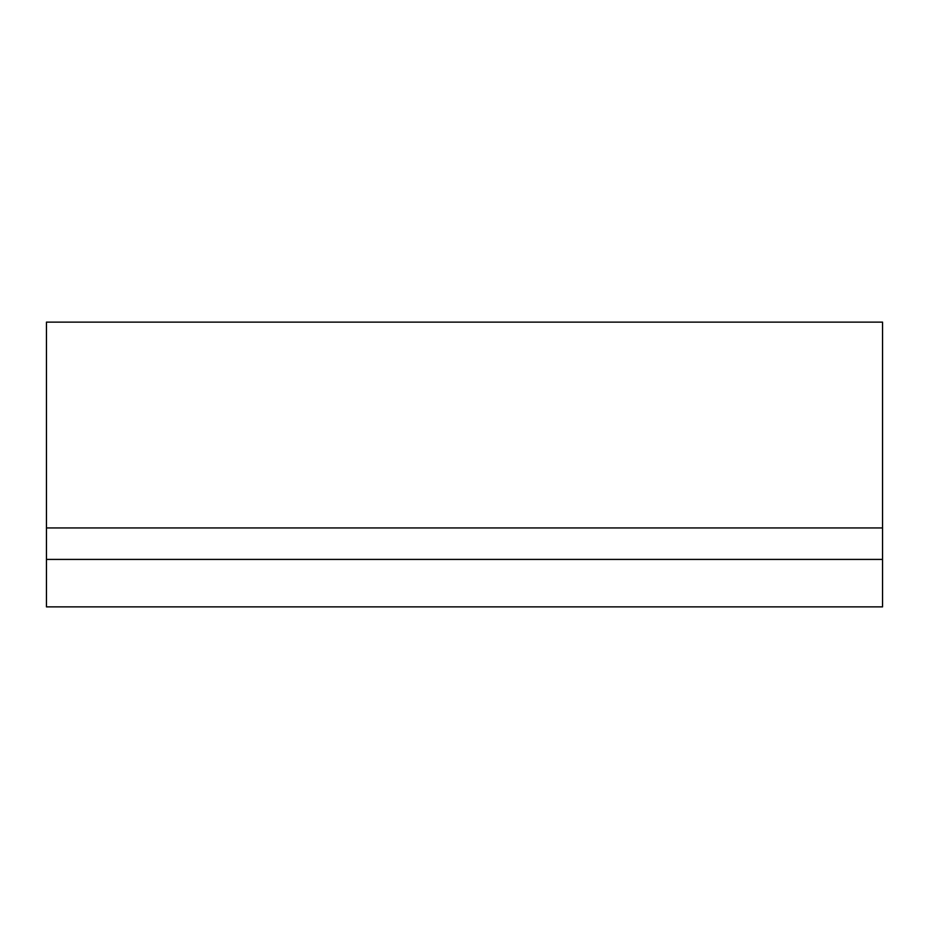 <?xml version="1.0" encoding="UTF-8"?>
<svg xmlns="http://www.w3.org/2000/svg" width="929" height="929" viewBox="0 0 929 929"><rect width="100%" height="100%" fill="white"/><g stroke="black" fill="none" stroke-linecap="round" stroke-linejoin="round"><path stroke-width="1.39" d="M46.45 527.939L882.55 527.939L882.55 322.119L46.45 322.119L46.45 606.881L882.55 606.881L882.55 559.421L46.45 559.421M882.55 527.939L882.55 559.421"/></g></svg>
